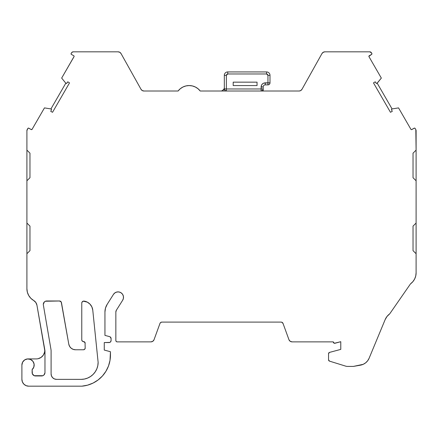 <?xml version="1.0" encoding="UTF-8"?>
<svg xmlns="http://www.w3.org/2000/svg" width="438" height="438" viewBox="0 0 438 438"><rect width="100%" height="100%" fill="white"/><g stroke="black" fill="none" stroke-linecap="round" stroke-linejoin="round"><path stroke-width="0.66" d="M59.458 300.988L46.724 300.988A3.405 3.405 0 0 0 43.362 304.968L50.956 349.387L43.362 304.968A3.405 3.405 0 0 1 46.724 300.988L59.458 300.988L61.232 302.012L68.782 344.131L69.593 346.354L71.115 348.172L73.162 349.354L75.495 349.765A6.816 6.816 0 0 1 68.782 344.131L61.473 302.674L68.782 344.131A6.816 6.816 0 0 0 75.495 349.765L83.477 349.765L75.495 349.765L83.477 349.765L84.682 349.267L85.18 348.062A1.703 1.703 0 0 1 83.477 349.765A1.703 1.703 0 0 0 85.18 348.062L85.049 342.636L83.477 341.585A1.703 1.703 0 0 1 85.18 343.288A1.703 1.703 0 0 0 83.477 341.585A1.703 1.703 0 0 1 81.769 339.883L81.769 303.123A2.042 2.042 0 0 1 84.118 301.098A2.042 2.042 0 0 0 81.769 303.123L81.955 302.269L83.247 301.158L87.315 302.138L90.004 304.153L91.887 306.928L92.774 310.17L98.128 362.33L97.805 365.659L96.831 368.851L95.26 371.796L93.141 374.38L90.556 376.499L87.611 378.076L84.414 379.045L81.09 379.374L56.551 379.363A5.453 5.453 0 0 1 51.098 373.91L51.098 351.041A9.543 9.543 0 0 0 50.956 349.387A9.543 9.543 0 0 1 51.098 351.041L51.098 373.91L51.098 351.041A9.543 9.543 0 0 0 50.956 349.387L43.362 304.968A3.405 3.405 0 0 1 43.313 304.394L44.315 301.985L45.421 301.245L59.458 300.988A2.042 2.042 0 0 1 61.473 302.674A2.042 2.042 0 0 0 59.458 300.988A2.042 2.042 0 0 1 61.473 302.674M142.208 90.518L141.359 89.795M355.809 51.821L331.736 51.821L355.809 51.821M411.578 129.626L414.195 128.181A0.679 0.679 0 0 1 415.125 128.427L414.447 128.093L411.829 129.544A0.679 0.679 0 0 1 410.899 129.292L398.547 107.896L392.07 108.931L377.2 83.176L381.334 78.084L377.2 83.176A0.679 0.679 0 0 1 376.105 83.121L375.235 81.807L376.105 83.121A0.679 0.679 0 0 0 377.2 83.176L392.07 108.931L398.547 107.896L392.07 108.931A0.679 0.679 0 0 0 391.567 109.905L392.273 111.318L391.567 109.905A0.679 0.679 0 0 1 392.07 108.931L391.495 109.599L392.273 111.318L390.472 112.292L373.488 82.881L390.472 112.292L373.488 82.881L375.235 81.807L373.488 82.881L375.235 81.807L376.335 83.335L376.948 83.368L381.334 78.084L368.982 56.688A0.679 0.679 0 0 1 369.234 55.757L371.594 54.394L368.889 56.343A0.679 0.679 0 0 1 369.234 55.757L371.594 54.394L371.84 53.463A0.679 0.679 0 0 1 371.594 54.394A0.679 0.679 0 0 0 371.84 53.463L371.911 53.978M347.608 366.42A6.816 6.816 0 0 1 345.593 366.113L329.513 361.131L345.593 366.113A6.816 6.816 0 0 0 347.608 366.42L353.367 366.42L347.608 366.42A6.816 6.816 0 0 1 345.593 366.113L329.513 361.131A1.369 1.369 0 0 1 328.555 359.822L329.513 361.131A1.369 1.369 0 0 1 328.555 359.822L328.555 353.69A1.352 1.352 0 0 1 329.442 352.42L340.78 349.382L340.78 341.7L334.999 343.25A1.363 1.363 0 0 1 333.285 341.87L292.091 341.87A3.362 3.362 0 0 1 289.003 339.844L290.246 341.317L292.091 341.87L333.285 341.87A1.363 1.363 0 0 0 333.285 341.936L334.38 343.272L340.78 341.7L340.78 349.382L340.78 341.7L334.999 343.25A1.363 1.363 0 0 1 333.285 341.936L333.428 342.538M143.565 90.989L143.954 91.011A3.405 3.405 0 0 1 140.998 89.27L121.041 53.567A3.405 3.405 0 0 0 118.063 51.821L73.288 51.821L118.063 51.821A3.405 3.405 0 0 1 121.041 53.567L119.788 52.292L118.063 51.821L73.288 51.821A2.042 2.042 0 0 0 71.52 52.845L71.159 53.463A0.679 0.679 0 0 0 71.071 53.803A0.679 0.679 0 0 1 71.159 53.463L71.52 52.845A2.042 2.042 0 0 1 73.288 51.821L71.843 52.418L71.159 53.463A0.679 0.679 0 0 0 71.41 54.394L73.77 55.757L71.41 54.394A0.679 0.679 0 0 1 71.071 53.803L71.41 54.394L73.77 55.757A0.679 0.679 0 0 1 74.022 56.688L61.665 78.084L65.804 83.176L50.934 108.931L44.457 107.896L50.934 108.931A0.679 0.679 0 0 1 51.432 109.905L50.731 111.318L51.432 109.905A0.679 0.679 0 0 0 51.509 109.604L50.934 108.931A0.679 0.679 0 0 1 51.432 109.905L50.731 111.318L52.533 112.292L69.516 82.881L67.77 81.807L69.516 82.881L67.77 81.807L66.899 83.121A0.679 0.679 0 0 1 65.804 83.176L66.669 83.335L67.77 81.807L66.899 83.121A0.679 0.679 0 0 1 65.804 83.176L61.665 78.084L65.804 83.176L50.934 108.931L44.457 107.896L32.1 129.292A0.679 0.679 0 0 1 31.169 129.544L28.558 128.093L27.879 128.427A0.679 0.679 0 0 1 28.809 128.181L31.169 129.544L28.809 128.181A0.679 0.679 0 0 0 27.879 128.427L26.904 130.666A2.042 2.042 0 0 1 27.178 129.643L27.879 128.427L27.178 129.643A2.042 2.042 0 0 0 26.904 130.666L26.904 150.114L29.97 153.18L29.97 177.719L29.97 153.18L29.97 177.719L26.904 180.784L26.904 150.114L29.97 153.18L29.97 177.719L29.97 153.18L29.97 177.719L26.904 180.784L26.904 223.046L29.97 226.112L29.97 250.651L29.97 226.112L29.97 250.651L26.904 253.717L26.904 223.046L29.97 226.112L29.97 250.651L26.904 253.717L26.904 288.719L27.364 292.228L28.711 295.502L30.857 298.322L33.66 300.49A6.816 6.816 0 0 1 36.934 305.193L44.911 350.449A3.405 3.405 0 0 1 44.966 351.041L44.966 372.546A3.405 3.405 0 0 1 41.555 375.957L35.533 375.957A3.405 3.405 0 0 1 32.122 372.546L32.122 369.623L32.122 372.546L32.122 369.623L32.122 372.546L32.122 369.623L33.299 368.199L33.994 366.496L34.159 364.662L33.764 362.861L32.855 361.257L31.514 359.998L29.855 359.193L28.032 358.914L25.689 359.384M224.94 90.414L224.344 88.974A2.042 2.042 0 0 0 226.386 91.011L224.94 90.414L224.344 88.974A2.042 2.042 0 0 0 226.386 91.011L226.386 88.969L224.349 88.974L224.322 75.341L226.364 75.336L227.744 73.973L266.589 73.973L266.589 71.931A3.405 3.405 0 0 1 270 75.336L267.952 75.336L267.552 74.372L266.589 73.973L266.589 71.931L227.755 71.931A3.405 3.405 0 0 0 224.322 75.336L224.344 88.974L226.386 88.969L226.364 75.336L224.322 75.336A3.405 3.405 0 0 1 227.755 71.931L227.744 73.973L266.589 73.973L266.589 71.931A3.405 3.405 0 0 1 270 75.336L270 82.837A2.042 2.042 0 0 1 267.952 84.879C269.184 84.748 269.868 84.069 270 82.837L267.952 82.837L267.952 84.879L265.225 84.879L265.225 82.837C262.751 83.083 261.387 84.446 261.136 86.921L263.183 86.921A2.042 2.042 0 0 1 265.225 84.879L265.225 82.837L263.72 83.121L265.225 82.837C262.751 83.083 261.387 84.446 261.136 86.921L261.136 88.969L263.183 88.969L263.183 86.921A2.042 2.042 0 0 1 265.225 84.879L265.225 82.837L267.952 82.837L267.952 84.879L265.225 84.879L267.952 84.879A2.042 2.042 0 0 0 270 82.837L263.813 83.089L267.952 82.837L267.952 84.879M270 75.336A3.405 3.405 0 0 0 266.589 71.931L227.755 71.931L227.744 73.973L226.769 74.367L226.364 75.336L227.744 73.973L266.589 73.973L267.952 75.336L267.952 82.837L267.952 75.336L267.952 82.837L270 82.837L270 75.336L267.952 75.336L270 75.336L270 82.837M233.191 85.563L233.191 82.152L233.191 85.563L257.046 85.563L257.046 82.152L233.191 82.152L257.046 82.152L233.191 82.152L233.191 85.563L257.046 85.563L257.046 82.152L233.191 82.152L233.191 85.563L257.046 85.563L257.046 82.152L257.046 85.563M44.95 372.847L43.964 374.955L42.864 375.695L34.23 375.695L32.385 373.849L32.122 369.623A6.132 6.132 0 0 0 30.54 359.45A6.132 6.132 0 0 0 21.9 365.051L21.9 379.363L21.9 365.051A6.132 6.132 0 0 1 30.54 359.45A6.132 6.132 0 0 1 32.122 369.623L33.814 367.115L34.098 364.104L32.91 361.323L30.54 359.45L27.561 358.936L24.698 359.905L22.645 362.122L21.9 365.051A6.132 6.132 0 0 1 21.9 364.974A6.132 6.132 0 0 0 21.9 365.051L21.9 379.363A6.816 6.816 0 0 0 28.716 386.179L81.802 386.179L28.716 386.179A6.816 6.816 0 0 1 21.9 379.363L22.42 381.974L23.898 384.181L26.11 385.659L28.716 386.179L81.802 386.179L87.589 385.155L93.08 383.064L98.079 379.981L102.415 376.012L105.925 371.298L108.493 366.015L110.02 360.343L110.453 351.719L104.266 350.061L104.266 342.565L104.266 350.061L110.453 351.719L104.266 350.061L104.266 342.565L109.818 342.412L110.48 341.969L111.082 340.523A2.042 2.042 0 0 1 109.035 342.565L109.818 342.412M266.589 71.931L227.755 71.931A3.405 3.405 0 0 0 224.322 75.336L224.344 88.974L226.386 88.969L226.386 91.011A2.042 2.042 0 0 1 224.344 88.974A2.042 2.042 0 0 0 226.386 91.011L226.386 88.969L261.136 88.969L261.426 85.421L261.136 86.921L263.183 86.921A2.042 2.042 0 0 1 265.225 84.879M224.338 87.6A3.405 3.405 0 0 1 220.933 91.011L222.236 90.754L220.933 91.011A3.405 3.405 0 0 0 224.338 87.6L224.081 88.909L222.236 90.754M224.322 75.341L226.364 75.336L226.386 88.969L263.183 88.969L262.581 90.414L261.136 91.011A2.042 2.042 0 0 0 263.183 88.969L263.183 86.921L261.136 86.921L261.196 86.215L261.136 91.011A2.042 2.042 0 0 0 263.183 88.969L263.024 89.752M261.798 84.693L261.426 85.421L262.335 84.03L263.72 83.121M111.082 340.523L111.082 338.601A2.042 2.042 0 0 0 110.173 336.899L109.566 336.625A2.042 2.042 0 0 1 111.082 338.601L110.173 336.899A2.042 2.042 0 0 1 111.082 338.601L111.082 340.523A2.042 2.042 0 0 1 109.035 342.565L104.266 342.565L109.035 342.565M226.364 75.336L226.386 88.969L263.183 88.969L263.183 91.011L263.183 86.921M262.581 90.414L261.136 91.011A2.042 2.042 0 0 0 263.183 88.969L263.183 91.011M224.081 88.909L223.342 90.014M262.335 84.03L262.997 83.494M261.136 88.969L261.136 91.011L261.136 88.969M353.367 366.42L363.168 364.339L365.61 362.861L367.613 360.83L369.059 358.377A11.585 11.585 0 0 1 360.447 365.172L353.367 366.42L360.447 365.172A11.585 11.585 0 0 0 369.059 358.377L385.133 319.658A13.633 13.633 0 0 1 389.705 313.854L410.488 283.873L412.837 281.7L414.616 279.039L415.722 276.033L416.1 272.852L416.1 253.717L413.034 250.651L413.034 226.112L416.1 223.046L416.1 253.717L413.034 250.651L413.034 226.112L416.1 223.046L416.1 180.784L413.034 177.719L413.034 153.18L416.1 150.114L416.1 180.784L413.034 177.719L413.034 153.18L416.1 150.114L415.826 129.643A2.042 2.042 0 0 1 416.1 130.666L416.1 180.784L413.034 177.719L413.034 153.18L416.1 150.114L416.1 253.717L413.034 250.651L413.034 226.112L416.1 223.046L416.1 253.717M411.315 129.61L410.899 129.292A0.679 0.679 0 0 0 411.829 129.544L414.195 128.181A0.679 0.679 0 0 1 415.125 128.427L415.826 129.643A2.042 2.042 0 0 1 416.1 130.666L416.1 150.114M143.839 91.011L143.954 91.011A3.405 3.405 0 0 1 140.998 89.27L142.251 90.546L143.976 91.011L178.08 91.011A13.972 13.972 0 0 1 200.232 91.011L198.009 88.722L195.326 86.998L192.32 85.925L189.156 85.563L185.986 85.925L182.98 86.998L180.303 88.722L178.08 91.011A13.972 13.972 0 0 1 200.232 91.011L299.028 91.011A3.405 3.405 0 0 0 302.001 89.27L300.753 90.546L299.291 91.005M28.076 358.914L36.25 358.914A8.519 8.519 0 0 0 38.15 358.7L41.095 357.403L43.351 355.108L44.594 352.136L44.769 350.531L36.934 305.193L44.911 350.449A3.405 3.405 0 0 1 44.966 351.041L44.966 372.546A3.405 3.405 0 0 1 41.555 375.957L35.533 375.957A3.405 3.405 0 0 1 32.122 372.546M281.727 322.198L283.036 323.447A2.042 2.042 0 0 0 281.114 322.1L281.727 322.198L281.114 322.1A2.042 2.042 0 0 1 283.036 323.447A2.042 2.042 0 0 0 281.114 322.1L161.89 322.1A2.042 2.042 0 0 0 159.969 323.447L160.713 322.472L161.89 322.1A2.042 2.042 0 0 0 159.969 323.447L153.995 339.844A3.362 3.362 0 0 1 150.913 341.87L117.023 341.87L150.913 341.87L152.758 341.317L153.995 339.844A3.362 3.362 0 0 1 150.913 341.87L117.023 341.87A1.363 1.363 0 0 1 115.851 340.523L115.851 312.026L115.851 340.523L116.185 341.416L117.023 341.87A1.363 1.363 0 0 1 115.851 340.523L115.851 312.026A3.405 3.405 0 0 1 116.377 310.208L122.662 300.244L116.377 310.208L115.851 312.026A3.405 3.405 0 0 1 116.377 310.208L122.662 300.244A5.453 5.453 0 0 0 120.959 292.721A5.453 5.453 0 0 0 113.437 294.424A5.453 5.453 0 0 1 120.959 292.721A5.453 5.453 0 0 1 122.662 300.244L123.423 298.256L123.368 296.126L122.503 294.183L120.959 292.721L118.972 291.96L116.847 292.015L114.904 292.88L113.437 294.424L107.151 304.388A14.312 14.312 0 0 0 104.945 312.026L105.509 308.051L107.151 304.388L113.437 294.424L107.151 304.388A14.312 14.312 0 0 0 104.945 312.026L104.945 335.388L104.945 312.026L104.945 335.388L109.566 336.625A2.042 2.042 0 0 1 111.082 338.601M371.161 52.418L369.716 51.821A2.042 2.042 0 0 1 371.484 52.845L369.716 51.821L324.941 51.821L323.217 52.286L321.963 53.567A3.405 3.405 0 0 1 324.941 51.821L369.716 51.821A2.042 2.042 0 0 1 371.484 52.845L371.84 53.463M301.64 89.795L302.001 89.27A3.405 3.405 0 0 1 299.028 91.011L200.232 91.011L299.028 91.011M369.716 51.821L324.941 51.821A3.405 3.405 0 0 0 321.963 53.567L302.001 89.27A3.405 3.405 0 0 1 300.851 90.485A3.405 3.405 0 0 0 301.777 89.626M143.062 90.89L142.153 90.485L143.062 90.89M141.496 89.943L142.153 90.485M74.104 56.458A0.679 0.679 0 0 1 74.033 56.666A0.679 0.679 0 0 0 74.104 56.458L61.665 78.084L74.022 56.688A0.679 0.679 0 0 0 73.77 55.757L74.088 56.168M66.362 83.428L66.669 83.335M52.533 112.292L69.516 82.881L52.533 112.292L50.731 111.318L52.533 112.292M32.1 129.292L31.169 129.544A0.679 0.679 0 0 0 32.1 129.292L44.457 107.896L32.1 129.292M29.97 177.719L26.904 180.784L26.904 223.046L29.97 226.112L29.97 250.651L26.904 253.717L26.904 223.046L29.97 226.112L29.97 250.651L26.904 253.717L26.904 288.719A13.633 13.633 0 0 0 33.66 300.49L35.812 302.477L36.934 305.193L44.911 350.449A3.405 3.405 0 0 1 44.966 351.041L44.966 372.546M110.453 354.479A31.169 31.169 0 0 1 81.802 386.179L81.802 386.179A31.169 31.169 0 0 0 110.453 354.479L110.453 351.719L110.453 354.479A31.169 31.169 0 0 1 81.802 386.179L87.589 385.155M283.036 323.447L289.003 339.844A3.362 3.362 0 0 0 292.091 341.87L333.285 341.87A1.363 1.363 0 0 0 333.285 341.936M329.442 352.42L340.78 349.382L329.442 352.42L328.555 353.69A1.352 1.352 0 0 1 329.442 352.42M328.555 359.822L328.555 353.69L328.555 359.822M385.133 319.658L369.059 358.377L385.133 319.658L387.022 316.439L389.705 313.854L410.488 283.873A13.633 13.633 0 0 0 416.1 272.852A13.633 13.633 0 0 1 410.488 283.873L389.705 313.854A13.633 13.633 0 0 0 385.133 319.658L387.022 316.439M415.125 128.427L415.826 129.643L415.125 128.427M392.273 111.318L390.472 112.292L392.273 111.318M376.335 83.335L376.636 83.428M368.982 56.688A0.679 0.679 0 0 1 368.889 56.343A0.679 0.679 0 0 0 368.982 56.688L381.334 78.084L368.982 56.688M56.551 379.363L54.465 378.947L52.697 377.764L51.514 375.996L51.098 373.91A5.453 5.453 0 0 0 56.551 379.363L81.09 379.374L56.551 379.363M84.118 301.098A2.042 2.042 0 0 0 81.769 303.123L81.769 339.883A1.703 1.703 0 0 0 83.477 341.585L82.273 341.087L81.769 339.883L81.769 303.123A2.042 2.042 0 0 1 84.118 301.098A10.222 10.222 0 0 1 92.774 310.17L98.128 362.33A17.038 17.038 0 0 1 81.09 379.374A17.038 17.038 0 0 0 98.128 362.33L92.774 310.17A10.222 10.222 0 0 0 84.118 301.098L87.315 302.138M26.904 150.114L26.904 180.784L26.904 130.666L26.904 150.114L29.97 153.18M36.934 305.193L44.643 348.916A8.519 8.519 0 0 1 36.25 358.914A8.519 8.519 0 0 0 44.643 348.916L36.934 305.193A6.816 6.816 0 0 0 33.66 300.49L35.812 302.477M398.547 107.896L410.899 129.292L398.547 107.896L392.07 108.931L398.547 107.896L392.07 108.931L377.2 83.176M140.998 89.27L121.041 53.567L140.998 89.27M26.904 180.784L26.904 288.719L27.364 292.228M44.594 352.136L44.112 353.68M23.603 360.808L23.34 361.098M22.935 361.64L22.365 362.702M22.168 363.255L22.059 363.671M22.705 382.577L23.044 383.14M88.531 384.882L91.81 383.655M115.851 340.523L116.185 341.416M150.913 341.87L151.876 341.728M152.758 341.317L153.486 340.671M324.043 51.941L322.505 52.845M73.288 51.821L71.843 52.418M84.682 349.267L85.049 348.714M142.388 90.622L142.87 90.83M227.755 71.931L227.744 73.973M266.589 73.973L267.952 75.336M142.766 90.792L142.29 90.567M50.934 108.931L65.804 83.176M26.904 288.719A13.633 13.633 0 0 0 33.66 300.49M416.1 223.046L416.1 180.784M61.665 78.084L74.022 56.688"/></g></svg>

